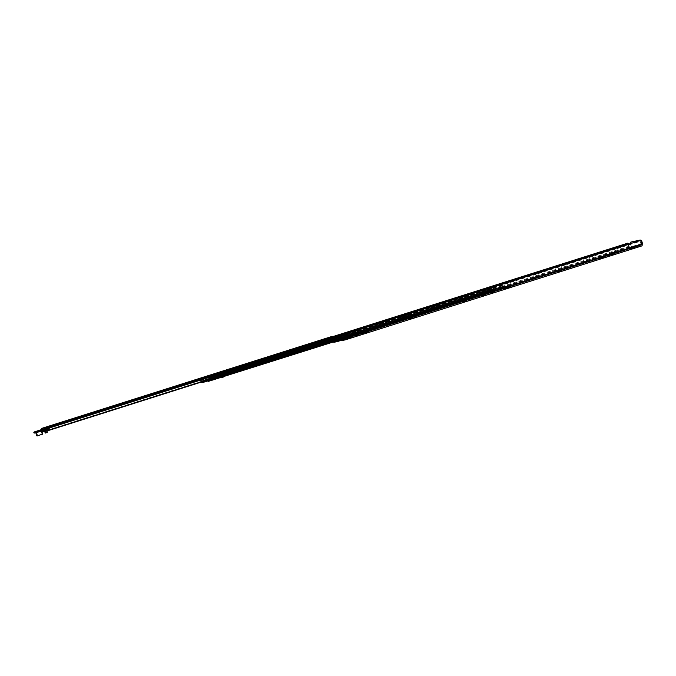 <?xml version="1.0" encoding="UTF-8"?>
<svg xmlns="http://www.w3.org/2000/svg" width="676" height="676" viewBox="0 0 676 676"><rect width="100%" height="100%" fill="white"/><g stroke="black" fill="none" stroke-linecap="round" stroke-linejoin="round"><path stroke-width="0.51" stroke-dasharray="3.38 2.54" d="M482.115 294.905L484.177 294.373L482.115 294.905M482.36 295.792L484.422 295.26L482.36 295.792M508.758 286.48L510.456 286.032L508.758 286.48M509.011 287.368L510.71 286.92L509.011 287.368M562.998 269.31L564.342 268.955L562.998 269.31M563.252 270.189L564.595 269.842L563.252 270.189M504.828 287.739L506.172 287.385L504.828 287.739M505.082 288.627L506.425 288.272L505.082 288.627M559.584 270.501L557.886 270.941L560.97 270.037L559.584 270.501L559.838 271.389L561.224 270.915L558.139 271.828L559.838 271.389M414.058 316.478L415.757 316.038L414.058 316.478M414.312 317.365L416.01 316.926L414.312 317.365M468.299 299.307L469.643 298.961L468.299 299.307M468.553 300.195L469.896 299.848L468.553 300.195M410.129 317.737L411.473 317.39L410.129 317.737M410.383 318.624L411.726 318.278L410.383 318.624M464.885 300.499L463.187 300.947L466.271 300.034L464.885 300.499L465.139 301.386L466.524 300.921L463.44 301.834L465.139 301.386M341.971 339.065L342.149 338.363L342.622 339.732A1.842 1.031 -107.6 0 0 343.484 340.096L341.414 340.434M640.958 240.301L640.899 241.112A1.673 0.929 72.4 0 1 641.651 243.495A1.436 0.803 -107.6 0 0 641.625 244.154L641.651 244.323A0.938 0.524 72.4 0 1 641.372 245.092L640.814 245.202A0.617 0.507 77.8 0 0 641.127 244.459L640.104 240.842L640.738 240.377M630.395 243.647L631.232 246.596A0.617 0.507 -102.2 0 1 630.911 247.34L630.116 247.526A0.938 0.524 72.4 0 1 629.424 246.968L629.356 246.808A1.436 0.803 -107.6 0 0 628.976 246.233A1.673 0.929 72.4 0 1 628.274 244.323M336.386 340.839L630.116 247.526M339.631 339.808L339.158 339.006L338.946 339.859A0.921 0.515 72.4 0 1 338.693 340.189L339.597 339.884M340.611 339.665L342.96 339.158M491.325 292.15L489.576 292.539L492.998 291.449L492.424 290.967A1.268 1.048 77.8 0 0 492.212 290.748L489.568 291.119L493.894 290.384L494.139 291.255L491.325 292.15L491.579 293.038L494.933 291.973L491.579 293.038M493.894 290.384A1.268 1.048 -102.2 0 1 494.097 290.604L494.663 291.094L494.139 291.255M632.415 247.441L630.353 247.974L632.415 247.441M351.579 336.386L350.236 336.733L351.579 336.386M348.461 337.383L346.763 337.831L348.461 337.383M366.586 331.646L364.888 332.085L366.586 331.646M361.339 333.276L363.316 332.685L361.339 333.276L361.592 334.164L363.57 333.572L361.592 334.164M356.345 334.764L358.052 334.324L354.959 335.228L356.345 334.764L356.598 335.651L355.213 336.116L358.297 335.212L356.598 335.651M603.203 256.669L601.86 257.015L603.203 256.669M600.085 257.666L598.387 258.114L600.085 257.666M618.219 251.928L616.512 252.368L618.219 251.928M612.963 253.559L614.94 252.968L612.963 253.559L613.216 254.446L615.194 253.855L613.216 254.446M607.977 255.046L609.676 254.607L606.583 255.511L607.977 255.046L608.223 255.934L606.837 256.398L609.929 255.486L608.223 255.934M627.877 243.132A2.594 1.445 -107.6 0 0 628.798 246.934L629.001 247.298A1.859 1.039 -107.6 0 0 630.362 248.413L631.164 248.227A1.538 1.276 77.8 0 0 631.967 246.36L630.936 242.752L630.201 242.98M640.831 240.614L641.862 244.222A1.538 1.276 -102.2 0 1 641.068 246.089L641.592 245.988M632.668 248.329L630.607 248.861L632.668 248.329M351.833 337.273L350.489 337.62L351.833 337.273M348.715 338.27L347.016 338.718L348.715 338.27M366.84 332.533L365.141 332.972L366.84 332.533M603.457 257.556L602.113 257.902L603.457 257.556M600.339 258.553L598.64 258.993L600.339 258.553M618.472 252.807L616.765 253.255L618.472 252.807M337.223 340.653L338.659 340.197A0.921 0.515 72.4 0 1 338.659 340.197L337.197 340.662M333.175 341.853A1.859 1.039 72.4 0 1 332.736 341.16L332.524 340.797A2.594 1.445 72.4 0 1 331.941 339.969A1.022 0.575 72.4 0 1 332.06 338.532A1.022 0.575 72.4 0 1 332.085 338.524L333.175 338.296L333.429 339.175L332.55 339.369L332.558 339.918A1.673 0.929 -107.6 0 0 332.702 340.096A1.436 0.803 72.4 0 1 333.082 340.67L333.158 340.831A0.938 0.524 -107.6 0 0 333.843 341.388M338.769 341.118L338.515 340.231M343.628 340.07L343.374 339.183M344.456 338.837L344.709 339.724M492.458 291.618L492.212 290.748M494.933 291.973A1.268 1.048 77.8 0 1 493.826 291.559L493.243 291.077L489.813 292.007L491.613 291.424L492.145 291.922A1.268 1.048 -102.2 0 0 493.252 292.336M631.08 242.025L630.936 242.752M345.098 338.955L641.372 245.092A0.938 0.524 72.4 0 1 641.338 245.101L345.123 338.946M346.171 335.271L346.416 336.158L347.591 336.454A1.673 0.929 -107.6 0 0 347.329 335.026M331.941 339.969L334.105 339.284A1.022 0.575 72.4 0 1 334.181 337.865A1.673 0.929 -107.6 0 0 334.721 339.234L334.713 338.684L335.592 338.49L335.338 337.603L334.248 337.839A1.022 0.575 -107.6 0 0 334.223 337.848A1.022 0.575 -107.6 0 0 334.181 337.865A1.673 0.929 -107.6 0 1 334.257 336.994L491.308 287.241M334.105 339.284A2.594 1.445 72.4 0 1 333.767 336.31L334.257 336.994M334.713 338.684L332.558 339.369L334.713 338.684M333.429 339.175L335.592 338.49M333.175 338.296L335.338 337.603M344.253 336.842L346.416 336.158M333.767 336.31L335.034 335.904M339.158 339.006L339.698 339.555M339.546 339.428L338.456 339.766L337.924 339.217L339.006 338.879M337.924 339.217L337.459 340.332L338.946 339.859L339.479 340.408M337.67 339.479L338.456 339.766M341.803 338.27L340.712 338.617L340.535 339.318L341.617 338.98M340.535 339.318L340.712 338.617M341.143 339.335L340.662 338.837M342.631 338.862L342.149 338.363M208.47 381.298L215.433 378.822A1.639 0.913 72.4 0 1 214.892 378.29L213.937 377.867L216.802 376.921L212.129 378.256L485.926 291.517L488.106 291.043L488.849 292.429L492.576 291.179A1.639 0.913 72.4 0 1 491.815 290.553L491.232 290.055L489.035 290.528L488.807 291.204A1.639 0.913 72.4 0 1 488.469 292.066L484.295 293.418L485.926 291.517L334.265 339.597L485.892 291.525M211.985 377.521L338.93 337.51L211.934 377.538A1.639 0.913 72.4 0 1 211.985 377.521L214.038 377.081A1.639 0.913 72.4 0 1 215.044 377.698L215.45 378.256L208.926 380.36M336.749 337.992L485.833 290.764L336.749 337.992M485.833 290.764L484.117 292.691L488.08 291.432L488.359 290.748A1.639 0.913 72.4 0 1 488.866 289.801A1.639 0.913 72.4 0 1 488.909 289.793L490.962 289.345A1.639 0.913 72.4 0 1 491.967 289.962L492.559 290.477L488.545 291.736L487.895 290.317L485.833 290.764M209.011 379.827L211.022 379.211L211.436 378.475A1.639 0.913 72.4 0 1 211.934 377.538M484.785 291.272L482.453 291.897L485.351 291.06L484.785 291.272L484.988 291.998L485.562 291.787L482.656 292.615L484.988 291.998M320.137 344.042L334.383 339.521L317.593 344.844L321.438 344.194L322.418 343.501L320.137 344.042M219.785 376.017L217.723 376.557L219.785 376.017M219.573 375.298L217.511 375.831L219.573 375.298M345.36 337.493L501.144 287.807A1.673 0.929 72.4 0 1 500.891 287.477L501.617 287.063L501.237 285.754L500.696 285.863A3.245 1.808 -107.6 0 0 500.612 285.889A3.245 1.808 -107.6 0 0 500.468 285.948A3.245 1.808 -107.6 0 0 500.046 286.311A2.425 1.352 -107.6 0 0 500.451 287.63L502.631 286.937A2.425 1.352 -107.6 0 0 502.809 287.249L502.547 288.077L503.4 287.892L503.307 287.123A1.673 0.929 72.4 0 1 503.054 286.793L503.781 286.379L503.4 285.069L502.868 285.179A3.245 1.808 -107.6 0 0 502.775 285.204A3.245 1.808 -107.6 0 0 501.769 287.072L501.55 287.731L497.587 288.905L496.429 288.551A1.639 0.913 -107.6 0 0 495.432 287.934L493.548 288.331L493.286 286.709M490.962 289.345L495.432 287.934L495.246 286.092M495.838 285.906L495.407 286.506M493.446 286.928L494.012 286.049M493.945 286.759L493.353 286.945M495.998 286.32L495.314 286.523M495.905 286.337L496.192 287.325A1.09 0.904 -102.2 0 1 495.618 288.644L496.277 289.142A1.639 0.913 -107.6 0 0 497.274 289.759L501.677 288.475A1.639 0.913 -107.6 0 0 501.719 288.458A1.639 0.913 -107.6 0 0 502.226 287.52L502.243 287.021M202.335 382.624L492.719 290.748A1.639 0.913 -107.6 0 0 492.77 290.731A1.639 0.913 -107.6 0 0 493.277 289.793L493.759 289.049A1.09 0.904 77.8 0 0 494.325 287.722L494.038 286.742M490.21 286.776L490.286 288.044A1.673 0.929 72.4 0 1 490.353 288.128A1.673 0.929 72.4 0 1 490.776 290.114L490.759 290.055A1.673 0.929 -107.6 0 0 490.81 289.658L489.939 289.582L489.551 288.28L490.108 288.153A3.245 1.808 72.4 0 1 490.353 288.128A3.245 1.808 -107.6 0 1 490.928 288.28A3.245 1.808 72.4 0 1 491.046 288.339A2.205 1.225 -107.6 0 0 491.486 289.294L493.421 288.931A2.425 1.352 72.4 0 1 493.429 289.277L494.105 289.894L493.269 290.08L492.922 289.362A1.673 0.929 -107.6 0 0 492.973 288.973L492.111 288.897L491.714 287.587L492.272 287.469A3.245 1.808 72.4 0 1 494.249 288.694L495.491 289.81M491.714 287.587L489.551 288.28L491.731 287.587M204.059 381.205L203.56 378.653L203.02 378.771A1.808 1.006 -107.6 0 0 202.969 378.788A1.808 1.006 -107.6 0 0 202.918 378.805L202.918 378.881A1.453 0.811 -107.6 0 0 203.315 380.233L491.739 288.855L492.086 289.387A3.245 1.808 -107.6 0 0 491.046 288.339A2.205 1.225 -107.6 0 1 490.886 287.393L490.455 287.486A2.425 1.352 -107.6 0 1 490.928 288.28A2.425 1.352 -107.6 0 1 491.275 289.615L491.646 289.531M491.258 289.615L491.275 289.615A2.425 1.352 -107.6 0 1 491.283 289.962A2.425 1.352 -107.6 0 0 491.258 289.615L493.421 288.931M201.203 382.109L200.671 382.008A2.425 1.352 -107.6 0 0 200.662 381.661L201.33 382.008L203.501 381.315A1.639 0.913 72.4 0 0 204.498 381.94A1.639 0.913 72.4 0 1 203.501 381.332L203.062 380.673A2.205 1.225 72.4 0 1 202.513 379.27A2.205 1.225 72.4 0 1 202.462 378.771L202.031 378.864A2.425 1.352 72.4 0 1 202.445 379.523A2.425 1.352 72.4 0 1 202.851 380.968A2.425 1.352 72.4 0 1 202.859 381.315A2.425 1.352 72.4 0 1 202.859 381.332L493.429 289.277M501.279 288.094L501.161 287.875A1.673 0.929 72.4 0 1 500.468 285.948A1.673 0.929 72.4 0 1 500.477 285.838L500.206 284.9M500.899 287.224L503.062 286.531L500.899 287.224M501.617 287.063L503.797 286.37L501.634 287.063M500.079 287.706L500.088 287.435A2.205 1.225 -107.6 0 0 499.97 286.413A2.205 1.225 -107.6 0 0 499.606 285.509L500.037 285.416A2.425 1.352 -107.6 0 0 500.046 286.311A3.245 1.808 -107.6 0 0 499.97 286.413A3.245 1.808 -107.6 0 0 499.606 287.756L501.769 287.072M502.809 287.249L500.646 287.934A2.425 1.352 -107.6 0 1 500.468 287.63L502.631 286.937M495.576 288.66L495.373 287.942L495.601 288.66M495.415 287.925L495.618 288.644L493.759 289.049L493.37 288.373A1.639 0.913 -107.6 0 0 493.328 288.39A1.639 0.913 -107.6 0 0 492.821 289.328L492.398 290.046L495.28 289.083M488.106 291.424L492.601 290.004L488.258 291.331L488.19 292.184L492.719 290.748M492.559 290.477L492.762 291.204L497.274 289.759M215.044 377.698L488.021 291.212L487.895 290.317L338.93 337.51M487.928 290.824L488.849 292.429L215.627 378.991L215.162 377.876M211.191 379.946L484.312 293.409L208.284 380.841M484.354 292.294L211.022 379.211L484.354 292.294M339.099 338.253L488.199 291.407L214.723 378.045M491.739 288.855A1.453 0.811 72.4 0 1 491.342 287.503L491.325 287.334M499.243 284.824L499.26 285.796A1.453 0.811 72.4 0 1 499.632 287.156L499.606 287.756M488.131 291.474L215.45 378.256L488.545 291.736M211.901 378.653L211.884 378.94A1.639 0.913 72.4 0 1 211.698 379.633L211.073 379.98L211.698 379.633L211.427 378.687M201.794 382.489L203.51 381.94L202.394 381.839L492.981 289.793M201.896 381.889L201.397 379.346L200.848 379.456A1.808 1.006 -107.6 0 0 200.797 379.473A1.808 1.006 -107.6 0 0 200.24 380.554L200.214 381.703A1.673 0.929 72.4 0 1 200.164 382.101L200.206 382.43M202.885 378.611L201.803 378.146L201.862 379.422A1.673 0.929 -107.6 0 1 202.386 380.757L202.377 381.019A1.673 0.929 72.4 0 1 202.327 381.408L202.352 381.492A1.673 0.929 -107.6 0 0 202.386 380.757L202.403 379.87A1.808 1.006 72.4 0 1 202.445 379.523A1.808 1.006 -107.6 0 1 202.513 379.27A1.808 1.006 72.4 0 1 202.918 378.805L336.056 336.42M200.51 382.81L494.105 289.894M201.144 381.906L493.902 289.176M202.859 381.332L200.671 382.008M202.031 378.864L490.455 287.486M202.462 378.771L490.886 287.393M495.094 289.894A1.639 0.913 72.4 0 1 494.088 289.269L493.81 288.846M217.334 377.107L217.326 377.09A1.918 1.589 77.8 0 0 217.131 377.174L214.292 378.07A1.918 1.589 -102.2 0 1 215.069 378.188L216.54 377.723A1.918 1.589 -102.2 0 1 217.131 377.174L218.263 376.904L218.475 377.63L217.537 377.816A1.166 0.963 77.8 0 0 217.385 377.884L214.292 378.856L217.385 377.884A1.166 0.963 -102.2 0 0 217.055 378.197L217.985 377.994A1.166 0.963 -102.2 0 1 217.503 378.383L216.421 378.729A1.166 0.963 -102.2 0 1 215.821 378.687A1.166 0.963 77.8 0 0 215.221 378.644L215.019 377.935L214.292 378.07A1.918 1.589 77.8 0 0 214.081 378.121L215.019 377.918A1.918 1.589 -102.2 0 1 216.007 377.985L217.469 377.521A1.918 1.589 -102.2 0 1 218.263 376.887L218.466 377.614A1.166 0.963 77.8 0 0 217.985 377.994M212.315 378.611A1.673 0.929 -107.6 0 0 212.737 379.253L212.856 379.473M210.118 377.242L211.182 379.118L210.853 379.819L211.208 378.526A1.453 0.811 -107.6 0 0 210.836 377.174L210.794 377.107M501.55 287.731L210.937 379.785L501.55 287.731M223.84 376.498A1.166 0.963 -102.2 0 1 223.866 376.481L219.844 377.664L223.866 376.481A1.166 0.963 -102.2 0 1 224.018 376.414L223.088 376.616A1.166 0.963 77.8 0 0 222.607 376.997A1.166 0.963 -102.2 0 1 222.125 377.385L221.044 377.732M211.402 377.352A2.205 1.225 72.4 0 1 211.664 378.813L212.019 378.991A2.425 1.352 72.4 0 1 211.605 377.546M208.69 380.503L210.853 379.819M208.85 380.436L210.853 379.802M212.222 379.295A2.425 1.352 72.4 0 1 212.036 378.983L212.019 378.991A2.425 1.352 72.4 0 0 212.196 379.304L210.059 379.98M209.873 379.675L212.036 378.983M212.196 379.304L211.749 379.397L212.205 379.32A2.425 1.352 72.4 0 1 212.196 379.304M210.033 379.946L502.344 287.351M212.796 379.954L502.547 288.077M209.788 380.808L212.627 379.996M211.081 380.52L208.892 381.205M209.484 379.751L211.656 379.067L211.63 379.566A1.639 0.913 72.4 0 1 211.301 380.411M211.656 379.067L211.639 379.582A1.639 0.913 72.4 0 1 211.334 380.402M203.679 379.954L201.524 380.639L203.679 379.954M204.236 381.247L494.401 288.922M203.315 380.233L203.814 380.985L201.651 381.661M202.673 382.126L200.231 382.523M203.501 381.315L203.214 380.892M220.266 377.63A1.166 0.963 77.8 0 0 219.844 377.647L220.773 377.445A1.166 0.963 -102.2 0 1 220.968 377.402M220.57 376.735L219.632 376.921A1.918 1.589 -102.2 0 1 220.621 376.988L222.091 376.524A1.918 1.589 -102.2 0 1 222.877 375.89L223.621 375.772A1.918 1.589 77.8 0 0 223.021 376.329L221.559 376.785A1.918 1.589 77.8 0 0 220.773 376.676L219.632 376.921M219.844 377.647L219.641 376.938L222.886 375.907L223.088 376.633L222.886 375.907L223.815 375.687A1.918 1.589 77.8 0 0 223.621 375.772L220.773 376.676A1.918 1.589 77.8 0 0 220.57 376.718M219.641 376.938L219.844 377.664M217.326 377.09L218.263 376.887M218.263 376.904L215.019 377.935L215.221 378.661L214.292 378.856A1.166 0.963 77.8 0 1 214.453 378.813A1.166 0.963 -102.2 0 1 214.892 378.881A1.166 0.963 77.8 0 0 215.492 378.923L216.573 378.585A1.166 0.963 77.8 0 0 217.055 378.197M210.219 380.723L210.016 379.996M212.205 379.32L500.629 287.942M211.613 376.794L500.037 285.416M211.182 376.887L499.606 285.509M186.863 383.689L184.801 384.23L186.863 383.689M124.908 403.318L122.846 403.859L124.908 403.318M167.445 389.832L164.826 390.567L167.445 389.832L167.192 388.945M220.968 372.856L219.624 373.211L220.968 372.856M170.91 388.717L169.575 389.063L170.91 388.717M112.74 407.146L111.396 407.493L112.74 407.146M265.609 358.719L264.265 359.066L265.609 358.719M225.159 371.546L223.452 371.986L225.159 371.546M262.144 359.826L259.516 360.561L262.144 359.826L261.891 358.939M301.724 347.287L300.026 347.726L301.724 347.287M116.931 405.837L115.224 406.276L116.931 405.837M46.002 427.097L47.126 426.776M47.345 426.843L46.221 427.164M45.723 428.212L48.486 427.409L45.368 428.305L45.681 427.198M45.689 428.204L45.85 427.409L46.044 428.069M47.481 426.683L48.123 426.539M47.658 427.595L47.945 426.843L48.131 427.494M48.148 426.556L47.81 427.646M48.165 427.511L47.624 426.987M47.869 426.691L48.993 426.37M49.213 426.438L48.089 426.759M47.066 426.978L48.089 427.629L47.235 427.9L50.354 427.004L47.802 427.68M47.548 427.798L47.717 427.004L47.903 427.663M49.348 426.277L49.99 426.142M49.525 427.198L49.34 426.539L49.999 427.097M50.016 426.15L49.534 426.336L49.787 427.224M47.092 426.995L47.869 427.055L47.404 427.156L47.819 428.601L50.227 427.916L47.878 428.423L50.083 427.798L49.94 427.3L47.734 427.933L49.94 427.3L49.534 426.336M332.431 336.589L332.651 337.358L331.206 337.848L333.014 337.383L333.961 337.079L333.707 336.192M333.961 337.079L335.457 336.758L337.51 338.896L336.099 336.513M328.975 338.372L331.147 337.687L330.775 340.349L328.325 341.093L328.282 338.363A0.921 0.515 -107.6 0 0 328.325 338.515L328.544 338.989A1.453 0.811 72.4 0 1 328.781 339.386L328.975 338.372L332.651 337.358M52.246 426.218L53.581 425.872L52.246 426.218M66.992 421.528L68.698 421.089L66.992 421.528M57.063 424.672L59.682 423.945L57.063 424.672L56.835 423.869M62.344 423.032L64.955 422.306L62.15 423.058L62.091 422.145M303.87 346.501L305.214 346.146L303.87 346.501M318.624 341.811L320.323 341.372L318.624 341.811M308.687 344.954L311.315 344.219L308.687 344.954L308.459 344.152M313.968 343.315L316.579 342.588L313.774 343.34L313.715 342.428M325.393 339.8L323.331 340.341L325.393 339.8M201.33 378.983L199.792 379.473L202.521 378.729L201.33 378.983L202.234 377.783L201.144 378.628L199.538 378.585L201.194 378.509M210.633 375.957L214.106 375.053L210.633 375.957M42.149 429.429L42.174 429.497A2.374 1.327 -107.6 0 1 42.664 430.595L43.602 431.516M326.043 341.845L42.681 431.618L42.157 430.705A1.453 0.811 72.4 0 0 41.743 429.851L325.688 339.893L326.043 341.845L327.1 341.71L327.852 341.279L327.176 339.242L325.688 339.893M331.739 340.62L331.206 338.482L332.761 338.034L333.42 340.222L208.969 379.515M209.002 379.642L331.764 340.746M202.301 378.746L202.192 377.876M200.273 379.312L200.595 378.222M200.527 378.374L199.538 378.585L199.792 379.473M331.679 340.738L331.054 338.532L331.679 340.738M331.139 338.549L332.761 338.034M327.176 339.242L325.545 339.758M48.266 430.511L334.671 339.69A1.453 0.811 72.4 0 1 334.02 338.253A1.453 0.811 72.4 0 1 334.029 337.806L333.961 337.299A0.921 0.515 -107.6 0 0 333.927 337.197L335.102 338.575L335.068 339.639L333.817 338.076L335.98 337.392M333.42 340.222L334.662 339.825M333.547 340.045L334.671 339.69M43.205 431.601L326.153 341.963M327.615 339.158L328.333 341.329L327.683 341.566L326.364 341.946L325.824 339.724L327.615 339.158L325.824 339.724M332.034 338.203L330.201 338.76L332.034 338.203L332.854 340.349M330.243 338.769L330.885 340.974M44.65 431.204L46.881 430.494M47.32 430.35L326.364 341.946M328.333 341.329L329.601 340.924A2.374 1.327 -107.6 0 0 328.975 338.634L42.191 429.235M46.492 428.305L333.445 337.67A2.374 1.327 -107.6 0 0 334.121 339.943M328.325 341.093L330.767 340.349L328.604 341.034L328.781 339.386A1.453 0.811 72.4 0 1 328.975 340.915L329.601 340.924M330.488 340.408L330.454 337.67A0.921 0.515 72.4 0 1 330.682 336.851M335.347 339.58L337.51 338.896L335.347 339.58M335.457 336.758L333.293 337.442L333.817 338.076M327.852 341.279L328.975 340.915M327.818 341.431L329.06 341.042M42.351 431.347L41.819 431.127A0.684 0.566 -102.2 0 1 41.811 431.077L43.509 430.705L43.374 429.666L45.284 429.344L45.207 430.435L45.174 429.809L45.207 430.435L43.703 430.832L45.098 429.826M44.988 430.519L45.165 429.606L43.543 429.987L43.703 430.832L42.563 431.271L41.946 429.666L33.8 432.294M46.838 430.578L48.038 429.683L48.199 428.584L49.297 428.28L45.199 429.437M43.374 429.666A10.25 0.448 164.1 0 1 43.492 429.623L43.687 429.75A10.081 0.439 -15.9 0 0 43.568 429.792L43.323 430.054M48.199 428.584L45.3 429.344L45.106 430.511M46.796 430.24L45.951 430.671M43.492 429.623L50.227 427.857L48.866 429.015L48.613 427.798L50.81 427.055L45.782 428.305A10.25 0.448 -15.9 0 0 43.095 429.226L42.022 429.471M48.342 429.606L48.748 429.066M46.999 430.071L48.41 429.606L49.956 427.376L48.478 427.654L48.765 428.947L46.914 429.936M41.828 431.068L41.811 431.077A0.684 0.566 77.8 0 0 41.228 430.815L43.163 430.392L41.05 430.68A0.853 0.71 -102.2 0 1 41.819 430.992A0.515 0.422 77.8 0 0 41.853 431.034L41.54 429.632M41.76 430.84L41.904 431.516M48.004 429.75L47.075 429.936C46.627 428.854 46.019 429.006 45.267 430.418L45.267 430.418M43.247 429.006A10.081 0.439 164.1 0 1 45.841 428.111L47.464 427.587L47.827 428.373L50.142 428.052M47.464 427.587L50.294 426.978L50.953 427.545L50.092 428.069M45.182 432.919L47.303 432.192M45.368 433.046L47.21 432.42M44.709 431.322L43.839 431.018L44.582 430.823L43.805 431.026L45.207 430.485M47.413 428.745L46.12 429.099A10.089 0.439 -15.9 0 0 43.872 429.86L43.687 429.733A10.25 0.448 164.1 0 1 45.968 428.964L45.833 428.119L43.188 429.023M43.788 429.801L46.948 428.897L43.687 429.75M42.529 434.254L36.876 435.817L42.022 434.186L41.32 431.727L42.622 434.043M36.834 435.834L36.039 433.037M41.32 431.727A0.853 0.71 -102.2 0 1 41.278 431.381L41.515 431.381A0.684 0.566 77.8 0 0 41.549 431.66L41.861 431.592M35.887 432.75L41.616 430.891L41.515 431.381M558.604 271.651L558.351 270.763M559.525 271.363L559.272 270.476M560.759 271.093L560.505 270.206M463.905 301.657L463.651 300.769M464.826 301.361L464.573 300.474M466.06 301.099L465.806 300.212M342.8 339.031L342.622 339.732L341.135 340.205M341.997 340.569L343.484 340.096M640.814 245.202L630.911 247.34L631.164 248.227L641.068 246.089L640.814 245.202M334.096 342.276L630.362 248.413M489.88 291.981L489.627 291.094M491.376 291.66L491.122 290.773M491.139 291.719L490.886 290.832M489.863 291.998L489.61 291.111M493.826 291.559L492.145 291.922M493.522 291.187L491.883 291.542M492.965 290.19L491.342 290.545M494.097 290.604L492.424 290.967M494.384 290.976L492.703 291.339M489.644 292.514L489.897 293.401M491.08 292.209L491.334 293.097M489.627 292.531L489.88 293.418M631.232 246.596L641.127 244.459M631.967 246.36L641.862 244.222M641.025 246.115L640.772 245.227M630.936 248.286L630.683 247.399M346.796 334.29L640.899 241.112M346.763 334.197L640.865 241.028M345.428 337.138L347.591 336.454M345.385 337.358L641.651 243.495M501.677 288.475L641.625 244.154M345.377 338.186L641.651 244.323M333.158 340.831L629.424 246.968M333.082 340.67L629.356 246.808M332.702 340.096L628.976 246.233M332.558 339.918L334.721 339.234M493.277 286.616L495.778 285.83M334.24 336.91L491.283 287.156M493.269 286.523L495.694 285.754M345.123 336.656L347.287 335.964M609.203 254.776L609.456 255.663M607.056 255.334L607.31 256.221M608.29 255.072L608.535 255.959M612.329 253.694L612.583 254.582M614.754 252.993L615.008 253.88M614.121 253.128L614.366 254.015M357.579 334.502L357.832 335.38M355.424 335.059L355.677 335.938M356.658 334.789L356.911 335.676M360.705 333.412L360.959 334.299M363.122 332.71L363.375 333.598M362.488 332.845L362.742 333.733M332.524 340.797L628.798 246.934M332.66 341.008L628.933 247.146M332.736 341.16L629.001 247.298M211.436 378.475L484.413 291.998M212.129 378.256L317.593 344.844L212.112 378.264M322.317 343.569L336.555 339.056M493.725 287.917L495.592 287.511M495.956 286.151L495.356 286.345M493.902 286.599L493.303 286.785M494.325 287.722L496.192 287.325M490.768 290.291L492.931 289.607M490.759 290.055L492.922 289.362M490.81 289.658L492.973 288.973M490.658 289.429L492.821 288.745M489.939 289.582L492.111 288.897M490.108 288.153L492.272 287.469M492.086 289.387L494.249 288.694M501.144 287.807L503.307 287.123M501.262 288.027L503.426 287.342M500.891 287.477L503.054 286.793M501.237 285.754L503.4 285.069M500.696 285.863L502.868 285.179M497.13 289.024L497.333 289.75M497.587 288.905L497.789 289.624M493.412 288.365L493.615 289.091M492.458 290.038L492.669 290.756M492.542 289.987L492.753 290.714L488.266 292.159M495.111 289.176L495.322 289.903M501.068 287.832L501.279 288.559M500.358 288.813L500.155 288.086M492.365 290.443L492.576 291.179M492.136 290.638L492.339 291.364M489.728 291.398L489.931 292.125M484.498 292.531L484.7 293.257M484.658 291.533L485.005 292.742M486.906 291.77L487.109 292.488M483.501 292.319L483.289 291.593M483.019 291.686L483.23 292.404M484.515 291.356L484.717 292.083M322.156 342.825L336.175 338.38M214.038 377.081L319.402 343.695M211.884 378.94L485.25 292.336M488.807 291.204L493.277 289.793M214.892 378.29L488.249 291.686M491.815 290.553L496.277 289.142M488.824 290.925L493.286 289.505M493.497 289.117L489.035 290.528L493.514 289.108M491.655 290.308L496.116 288.897M214.309 377.791L319.773 344.371M491.232 290.055L495.702 288.635M200.172 382.337L202.344 381.653M202.361 381.737L490.784 290.359M202.682 382.143L493.269 290.08M203.062 380.673L491.486 289.294M203.501 381.332L494.088 289.269M345.411 337.214L501.161 287.875M346.974 334.476L500.477 285.838M346.771 334.13L500.443 285.449M346.796 333.936L500.392 285.272M210.692 376.819L499.116 285.441M210.726 376.921L499.15 285.542M210.836 377.174L499.26 285.796M211.208 378.526L499.632 287.156M211.174 379.397L501.761 287.334M491.967 289.962L496.429 288.551M208.343 379.168L210.506 378.484M208.563 379.118L210.726 378.433M209.019 379.802L211.182 379.118M209.002 380.073L211.166 379.38M209.619 380.199L502.226 287.52M201.499 381.433L203.662 380.74M201.752 380.588L203.915 379.904M201.397 379.346L203.56 378.653M200.848 379.456L203.02 378.771M200.24 380.554L202.403 379.87M200.214 381.703L202.377 381.019M200.164 382.101L202.327 381.408M223.536 376.802L222.607 376.997M221.559 376.785L220.621 376.988M223.063 377.183L222.125 377.385M221.77 376.802L220.841 377.005M222.852 376.464L221.922 376.659M223.021 376.329L222.091 376.524M492.508 290.477L497.012 289.058M216.54 377.723L217.469 377.521M216.371 377.859L217.3 377.656M215.289 378.205L216.219 378.002M215.069 378.188L216.007 377.985M216.573 378.585L217.503 378.383M215.492 378.923L216.421 378.729M214.892 378.881L215.821 378.687M210.371 380.182L210.168 379.464M212.475 378.188L212.264 377.462M212.703 378.121L212.492 377.402M215.002 377.394L214.791 376.667M216.312 377.107L216.1 376.388M214.005 377.842L213.802 377.115M213.962 377.859L213.76 377.14L213.937 377.867M215.23 379.135L215.019 378.416M208.521 381.281L208.309 380.563M488.342 291.026L492.812 289.615M488.359 290.748L492.821 289.328M488.909 289.793L493.37 288.373M492.128 290.207L496.59 288.796M201.862 379.422L490.286 288.044M201.693 379.059L490.117 287.68M201.642 378.881L490.066 287.503M201.828 378.137L335.364 335.837M202.377 378.019L335.524 335.837M202.851 378.509L336.014 336.327M202.918 378.881L491.342 287.503M209.011 379.735L494.824 289.184M345.343 337.628L503.476 287.528M503.4 287.892L345.351 337.958L503.383 287.892M211.664 378.813L500.088 287.435M202.352 381.492L490.776 290.114M165.992 389.325L166.211 390.094M165.062 389.579L165.29 390.39M166.271 389.232L166.524 390.12M260.691 359.319L260.911 360.097M259.761 359.581L259.99 360.384M260.97 359.235L261.223 360.122M47.244 427.114L47.43 427.764M46.424 427.35L46.61 428.001M46.23 427.291L46.416 427.942M47.058 427.055L47.244 427.705M46.002 427.46L46.196 428.111M49.111 426.708L49.297 427.359M48.292 426.945L48.478 427.595M49.492 426.59L49.678 427.24M48.097 426.886L48.283 427.545M48.925 426.649L49.111 427.308M47.869 427.055L48.064 427.705M332.761 336.496L333.014 337.383M331.477 336.859L331.705 337.662M42.664 430.595L42.157 430.705M210.709 376.878L331.172 338.71M200.502 378.721L200.637 379.194M200.121 378.881L200.257 379.354M200.459 378.805L200.595 379.278M201.144 378.628L201.279 379.101M201.71 378.459L201.845 378.932M202.149 378.306L202.285 378.78M201.752 378.357L201.887 378.839M331.206 338.482L331.832 340.687M326.246 339.572L326.88 341.769M326.474 339.504L327.1 341.71M41.549 429.471L328.35 338.608M327.133 339.436L328.544 338.989M327.057 339.369L327.683 341.566M326.178 339.631L326.804 341.836M330.792 338.566L331.417 340.763M330.201 338.76L330.834 340.966L330.201 338.76M42.174 429.497L328.975 338.634M46.644 428.533L333.445 337.67M328.874 338.693L331.046 338.008M328.882 338.727L331.046 338.042M328.866 339.141L331.029 338.456M328.578 339.994L330.741 339.31M328.578 340.256L330.741 339.572M328.697 340.662L330.86 339.977M328.266 341.034L330.429 340.349M328.004 340.104L330.167 339.42M327.995 339.572L330.158 338.887M328.299 338.684L330.463 338M328.308 338.473L330.471 337.789M328.282 338.363L330.454 337.67M333.564 337.679L335.727 336.994M333.581 337.713L335.744 337.028M334.527 338.71L336.69 338.017M334.671 338.946L336.834 338.262M334.781 339.352L336.952 338.668M335.068 339.639L337.231 338.955M335.364 339.504L337.527 338.82M335.102 338.575L337.265 337.89M334.823 338.101L336.986 337.417M334.071 337.434L336.234 336.749M333.952 337.256L336.116 336.572M332.617 338.253L334.029 337.806M210.667 376.464L333.986 337.392M210.692 376.346L333.961 337.299M314.602 343.18L314.348 342.293M315.751 342.749L315.531 341.971M316.385 342.614L316.148 341.777M309.921 344.692L309.667 343.805M309.608 344.667L309.388 343.89M310.842 344.397L310.588 343.509M62.978 422.897L62.724 422.01M64.127 422.466L63.907 421.697M64.761 422.331L64.524 421.494M58.297 424.41L58.043 423.522M57.984 424.384L57.764 423.607M59.218 424.114L58.964 423.235M41.523 429.378L328.325 338.515M49.492 428.111L48.9 428.787M46.298 430.291L47.092 429.936M46.619 428.415L48.334 427.697L46.095 428.39M50.058 428.052L50.953 427.545L50.81 427.055L49.821 427.232M46.019 428.043L47.227 427.654L47.742 428.576M46.086 428.018L46.23 428.863L47.514 428.635M43.171 429.032L43.526 429.919M34.408 431.896L34.552 432.733L41.05 430.68M46.12 429.099L45.833 428.119M46.298 429.032L45.9 428.254L46.365 428.998M46.948 428.897L50.345 427.654M47.092 428.88L46.424 429.125M47.988 428.601L50.066 427.942L47.988 428.601M44.726 431.313L45.96 430.84L46.619 432.572M34.696 432.877L41.185 430.823A0.684 0.566 77.8 0 1 41.228 430.815L41.819 430.992M35.794 432.741L41.692 431.001L41.397 430.181M45.9 428.204L46.813 427.891M50.007 427.122L47.59 427.807M35.735 431.761L37.383 431.271L35.735 431.761M37.417 431.947L35.769 432.437L37.417 431.947M40.154 430.232L40.433 431.187L38.405 431.77L40.281 431.068L38.473 431.584L38.287 430.925L40.095 430.409L38.135 430.806M46.171 429.192L45.858 428.364L46.044 429.023L47.337 428.821L47.058 427.832M46.999 428.035L46.298 428.271L46.483 428.93L47.379 428.652L46.999 428.035M484.422 295.26L484.177 294.373M481.794 296.003L481.54 295.116M510.71 286.92L510.456 286.032M508.538 287.545L508.284 286.658M564.595 269.842L564.342 268.955M562.888 270.332L562.635 269.445M506.425 288.272L506.172 287.385M504.71 288.762L504.457 287.875M558.139 271.828L557.886 270.941M561.224 270.915L560.97 270.037M416.01 316.926L415.757 316.038M413.839 317.543L413.594 316.655M469.896 299.848L469.643 298.961M468.189 300.33L467.936 299.443M411.726 318.278L411.473 317.39M410.011 318.759L409.766 317.872M463.44 301.834L463.187 300.947M466.524 300.921L466.271 300.034M489.813 292.007L489.568 291.119M493.049 290.173L491.418 290.519M494.857 291.99L493.176 292.353M489.576 292.539L489.83 293.426M640.992 246.115L640.738 245.227M630.353 247.974L630.607 248.861M632.981 247.222L633.235 248.109M609.676 254.607L609.929 255.486M606.583 255.511L606.837 256.398M614.94 252.968L615.194 253.855M612.135 253.72L612.388 254.607M616.512 252.368L616.765 253.255M618.684 251.751L618.937 252.638M598.387 258.114L598.64 258.993M600.558 257.488L600.812 258.376M601.86 257.015L602.113 257.902M603.575 256.525L603.829 257.412M358.052 334.324L358.297 335.212M354.959 335.228L355.213 336.116M363.316 332.685L363.57 333.572M360.511 333.437L360.764 334.324M364.888 332.085L365.141 332.972M367.06 331.468L367.313 332.355M346.763 337.831L347.016 338.718M348.934 337.214L349.179 338.093M350.236 336.733L350.489 337.62M351.951 336.251L352.196 337.138M339.2 338.186L338.989 337.468M334.265 339.597L334.062 338.87M217.511 375.831L217.723 376.557M220.148 375.079L220.351 375.805M500.612 285.889L502.775 285.204M492.61 290.764L492.398 290.046M495.601 289.793L495.398 289.066M488.292 292.209L487.962 291.043M484.278 293.409L484.067 292.691M488.14 291.102L487.928 290.367M482.656 292.615L482.453 291.897M485.562 291.787L485.351 291.06M211.056 379.202L484.134 292.691M317.289 344.185L317.492 344.912M322.215 342.783L322.418 343.501M201.769 380.588L203.932 379.895M200.797 379.473L202.969 378.788M219.911 377.622L220.849 377.419M219.751 376.887L220.689 376.684M220.815 377.014L221.745 376.811M215.264 378.214L216.193 378.011M215.416 378.949L216.354 378.746M214.36 378.822L215.298 378.619M214.199 378.087L215.137 377.884M216.802 376.921L216.599 376.202M215.652 378.966L215.45 378.247M488.866 289.801L493.328 288.39M201.803 378.146L335.355 335.837M345.351 338L501.719 288.458M184.548 383.343L184.801 384.23M187.184 382.591L187.429 383.478M122.593 402.972L122.846 403.859M125.221 402.22L125.474 403.107M167.656 388.768L167.91 389.655M164.572 389.68L164.826 390.567M219.37 372.324L219.624 373.211M221.086 371.834L221.331 372.721M169.321 388.176L169.575 389.063M171.028 387.694L171.281 388.582M111.143 406.606L111.396 407.493M112.858 406.124L113.112 407.011M264.02 358.179L264.265 359.066M265.727 357.688L265.981 358.576M223.198 371.099L223.452 371.986M225.37 370.482L225.623 371.369M262.356 358.77L262.609 359.649M259.271 359.674L259.516 360.561M299.772 346.847L300.026 347.726M301.944 346.222L302.197 347.109M114.971 405.389L115.224 406.276M117.142 404.772L117.396 405.659M45.115 427.418L45.368 428.305M47.666 426.75L47.92 427.621M45.875 427.291L46.112 428.145M48.233 426.522L48.486 427.409M45.681 427.215L45.934 428.085M47.497 426.725L47.734 427.57M46.982 427.012L47.235 427.9M47.742 426.894L47.979 427.739M50.1 426.117L50.354 427.004M49.365 426.319L49.602 427.164M330.953 336.961L331.206 337.848M214.106 375.053L213.853 374.166M209.67 376.321L209.416 375.433M202.09 378.822L202.496 377.749M200.333 378.619L200.527 379.312M202.285 377.901L202.521 378.729M202.318 377.816L202.555 378.653M200.383 378.535L200.578 379.202M323.077 339.453L323.331 340.341M325.714 338.701L325.959 339.589M42.182 429.235L328.984 338.372M313.774 343.34L313.52 342.453M316.579 342.588L316.326 341.701M308.222 345.132L307.969 344.245M311.315 344.219L311.061 343.34M320.323 341.372L320.069 340.484M318.151 341.988L317.897 341.101M305.214 346.146L304.96 345.259M303.499 346.636L303.245 345.749M62.15 423.058L61.896 422.17M64.955 422.306L64.702 421.418M56.598 424.849L56.345 423.962M59.682 423.945L59.429 423.058M68.698 421.089L68.445 420.202M66.527 421.706L66.273 420.818M53.581 425.872L53.328 424.984M51.875 426.353L51.621 425.466M48.317 429.674L47.007 430.071M47.227 427.654L50.294 426.978M46.221 430.316L47.007 430.02M35.422 431.66L35.701 432.623L37.729 432.048L37.45 431.085M46.154 428.145L47.261 427.807L47.337 428.821"/><path stroke-width="1.01" d="M342.96 339.158L344.456 338.837L343.231 339.208A0.921 0.515 72.4 0 1 342.8 339.031L342.631 338.862M211.174 380.503L345.351 338A1.436 0.803 -107.6 0 1 345.385 337.358A1.673 0.929 72.4 0 0 345.428 337.138L344.253 336.842L344 335.955L345.09 335.719A1.022 0.575 -107.6 0 1 345.994 336.935A2.594 1.445 -107.6 0 1 345.918 337.907L345.935 338.313A1.859 1.039 -107.6 0 1 345.377 339.834A1.859 1.039 -107.6 0 1 345.326 339.851L341.997 340.569A1.842 1.031 72.4 0 1 341.135 340.205L341.312 339.504A0.921 0.515 -107.6 0 0 341.743 339.682L345.123 338.946M337.375 340.527A0.921 0.515 -107.6 0 1 337.172 340.67L336.386 340.839M341.414 340.434L339.851 340.772L339.605 339.91L340.611 339.665M339.851 340.772L339.09 341.017M333.175 341.853A1.859 1.039 72.4 0 0 334.096 342.276L337.425 341.557A1.842 1.031 72.4 0 0 337.476 341.541A1.842 1.031 72.4 0 0 337.992 340.881L338.144 340.281M211.301 380.411A1.639 0.913 72.4 0 1 211.123 380.503L345.377 338.186A0.938 0.524 72.4 0 1 345.073 338.963M337.527 341.524L338.913 341.084A1.842 1.031 -107.6 0 0 338.972 341.067A1.842 1.031 -107.6 0 0 339.479 340.408L339.631 339.808M640.738 240.377L640.273 240.039L639.538 240.267L640.003 240.605M630.395 243.647L630.37 242.253L639.538 240.267M630.37 242.253L631.122 242.016L630.37 242.253M631.122 242.016L640.273 240.039M345.428 339.817L641.592 245.988A1.859 1.039 -107.6 0 0 641.651 245.971A1.859 1.039 -107.6 0 0 642.2 244.45L642.192 244.044A2.594 1.445 -107.6 0 0 640.958 240.301L346.856 333.479A2.594 1.445 72.4 0 1 348.157 336.251A1.022 0.575 72.4 0 0 347.329 335.026A1.673 0.929 -107.6 0 0 346.796 334.29L346.856 333.479M628.274 244.323A1.673 0.929 72.4 0 1 628.359 243.825L627.877 243.132L335.034 335.904M347.329 335.026A1.022 0.575 -107.6 0 0 347.253 335.034L344 335.955M342.8 339.031L341.143 339.335M340.484 339.538L341.135 340.205M493.286 286.709L495.838 285.906M494.029 286.049L495.533 285.72M491.325 287.334L490.21 286.776M500.206 284.9L499.243 284.824M200.206 382.43L201.347 382.624L201.203 382.109M201.347 382.624L201.794 382.489M208.284 380.841L202.335 382.624A1.639 0.913 -107.6 0 1 201.372 382.058M208.85 380.436L207.963 377.926L210.692 377.115A1.808 1.006 -107.6 0 1 210.794 377.107L210.836 376.194L211.402 376.076L212.053 377.216A1.673 0.929 -107.6 0 0 212.315 378.611L212.458 378.839A1.673 0.929 72.4 0 0 212.712 379.168L345.36 337.493M211.334 380.402A1.639 0.913 72.4 0 1 211.132 380.52A1.639 0.913 72.4 0 1 211.089 380.537L208.419 381.323L208.216 380.605L208.926 380.36M210.692 377.115L210.118 377.242M208.529 377.8A1.808 1.006 72.4 0 1 209.653 378.518L211.816 377.833A1.808 1.006 72.4 0 0 211.605 377.546A1.808 1.006 -107.6 0 0 211.402 377.352A1.808 1.006 72.4 0 0 210.794 377.107M209.653 378.518L210.295 379.532A1.673 0.929 -107.6 0 0 210.549 379.853L210.642 380.622L209.788 380.808L210.059 379.98A2.425 1.352 72.4 0 1 209.873 379.675L209.467 380.25A1.639 0.913 72.4 0 1 208.96 381.188A1.639 0.913 72.4 0 1 208.918 381.205L208.892 381.205M209.585 380.081L210.033 379.946M210.726 380.258L212.627 379.996M211.816 377.833L212.315 378.611M208.96 381.188L211.123 380.503A1.639 0.913 72.4 0 1 211.081 380.52L209.011 381.171M209.011 379.735L204.059 381.205M203.189 382.439L202.986 381.712L201.896 381.889M211.605 377.546A2.425 1.352 72.4 0 1 211.613 376.794L211.182 376.887A2.205 1.225 72.4 0 1 211.402 377.352M220.968 377.402A1.166 0.963 -102.2 0 1 221.373 377.487A1.166 0.963 77.8 0 0 221.973 377.529L223.063 377.183A1.166 0.963 77.8 0 0 223.536 376.802A1.166 0.963 -102.2 0 1 223.84 376.498M221.829 377.554L221.044 377.732A1.166 0.963 -102.2 0 1 220.444 377.69A1.166 0.963 77.8 0 0 220.266 377.63M205.369 381.771L205.158 381.044L209.011 379.827M202.986 381.712L205.158 381.044M345.343 337.628L212.805 379.937M186.61 382.802L184.548 383.343L186.61 382.802M124.654 402.431L122.593 402.972L124.654 402.431M165.958 389.207L167.656 388.768L165.992 389.325M220.714 371.977L219.37 372.324L220.714 371.977M170.656 387.83L169.321 388.176L170.656 387.83M112.486 406.259L111.143 406.606L112.486 406.259M265.355 357.832L264.02 358.179L265.355 357.832M224.905 370.659L223.198 371.099L224.905 370.659M260.657 359.209L262.356 358.77L260.691 359.319M301.471 346.399L299.772 346.847L301.471 346.399M116.678 404.949L114.971 405.389L116.678 404.949M46.002 427.097L48.233 426.522L46.23 427.291M336.099 336.513L336.073 336.462A0.921 0.515 -107.6 0 0 335.372 335.837L332.431 336.589M48.664 430.426L47.312 429.59A1.453 0.811 72.4 0 1 47.227 428.668L47.159 428.161A0.921 0.515 -107.6 0 0 46.407 427.384L41.777 428.381A0.921 0.515 -107.6 0 0 41.751 428.39L330.708 336.842A0.921 0.515 72.4 0 1 330.741 336.834L332.398 336.479M47.734 426.852L50.1 426.117L47.734 426.852M210.38 375.07L213.853 374.166L210.38 375.07M202.192 377.876L199.538 378.585L202.192 377.876M325.139 338.913L323.077 339.453L325.139 338.913M51.993 425.331L53.328 424.984L51.993 425.331M66.738 420.641L68.445 420.202L66.738 420.641M58.043 423.522L56.345 423.962L58.043 423.522M62.724 422.01L64.702 421.418L62.724 422.01M303.617 345.613L304.96 345.259L303.617 345.613M318.371 340.924L320.069 340.484L318.371 340.924M309.667 343.805L307.969 344.245L309.667 343.805M314.348 342.293L316.326 341.701L314.348 342.293M42.149 429.429L46.644 428.533A2.374 1.327 -107.6 0 0 46.805 429.699L48.266 430.511M48.74 430.409L209.002 379.642M43.602 431.516L42.681 431.618L42.157 430.705M42.664 430.595L43.746 431.482L44.65 431.204M43.129 431.626L43.746 431.482M48.376 430.392L208.969 379.515M41.751 428.39A0.921 0.515 -107.6 0 0 41.523 429.378L41.599 429.615M202.234 377.783L201.752 378.357M200.502 378.721L200.595 378.222L201.194 378.509M199.538 378.585L200.138 378.839M46.881 430.494L47.32 430.35M46.914 429.936L46.298 430.291L46.999 430.071M46.061 430.392L47.007 430.071M45.943 430.299L44.988 430.773L45.968 430.443A0.549 0.49 69 0 0 45.824 431.001L46.796 430.24L47.362 432.192L46.213 432.801M46.095 428.39L41.219 429.961L41.887 431.406L41.413 430.054L44.582 429.04L44.988 430.773M46.838 430.578L47.312 432.209L45.368 433.046L44.802 431.305L44.058 430.975L44.946 431.263L44.27 430.925L44.684 430.629L41.853 431.127A0.684 0.566 -102.2 0 1 41.836 431.119M44.32 430.747L43.678 430.671L44.27 430.925M43.889 430.544L43.188 430.223L43.678 430.671L41.828 431.068M43.188 430.223L41.76 430.84M41.794 430.68L41.878 431.457M41.887 431.406L42.529 434.254L41.912 431.465L42.58 434.068L37.383 435.885L36.546 432.572L36.834 435.843L36.039 433.046L34.222 432.919L34.037 432.26L35.617 431.922A0.853 0.473 72.4 0 1 36.318 432.64M34.121 432.057L35.71 431.71A1.022 0.575 -107.6 0 1 36.546 432.572L41.785 430.916L41.413 430.054L35.617 431.922M41.658 429.809L41.988 430.773M36.039 433.037L36.834 435.843M44.726 431.322L45.377 433.046L46.281 432.606L45.824 431.001L44.946 431.263L45.52 433.012L47.303 432.192M44.185 430.95L41.853 431.127M343.231 339.208L341.743 339.682M337.577 340.459L337.992 340.881L339.479 340.408M491.308 287.241L493.277 286.616M495.778 285.83L628.359 243.825M491.283 287.156L493.269 286.523M495.694 285.754L628.342 243.732M345.09 335.719L347.253 335.034M345.994 336.935L348.157 336.251M345.918 337.907L642.192 244.044M345.909 338.144L642.175 244.281M345.935 338.313L642.2 244.45M212.771 379.244L345.411 337.214M212.053 377.216L346.974 334.476M212.019 376.828L346.771 334.13M211.968 376.65L346.796 333.936M211.402 376.076L499.826 284.697M210.853 376.194L499.277 284.816L210.836 376.194M210.549 379.853L212.712 379.168M210.667 380.073L212.839 379.388M210.295 379.532L212.458 378.839M202.065 381.915L204.228 381.23M221.373 377.487L220.444 377.69M202.58 381.822L202.783 382.548M46.407 427.384L490.252 286.768M335.524 335.837L490.801 286.649M336.014 336.327L491.275 287.139M336.056 336.42L491.308 287.232M41.777 428.381L330.741 336.834M47.312 429.59L46.805 429.699M47.227 428.668L210.709 376.878M333.91 337.147L336.073 336.462M47.185 428.254L210.667 376.464M47.159 428.161L210.692 376.346M44.117 428.998L44.692 430.629M44.464 428.888L46.619 428.415M34.417 431.896L43.171 429.032M43.196 429.023A10.081 0.439 164.1 0 1 43.247 429.006L41.557 429.632M34.408 431.896L41.549 429.632M41.912 431.465L41.397 430.181M36.039 433.046L33.986 432.953L33.8 432.294M40.095 430.409L38.287 430.925M37.383 431.271L35.575 431.787M338.972 341.067L337.476 341.541M345.377 339.834L641.651 245.971M220.968 377.749L221.905 377.546M208.419 381.323L208.216 380.605M335.355 335.837L490.227 286.768M43.839 431.018L44.709 431.322L45.165 432.927M35.794 432.741L34.392 433.046"/></g></svg>
